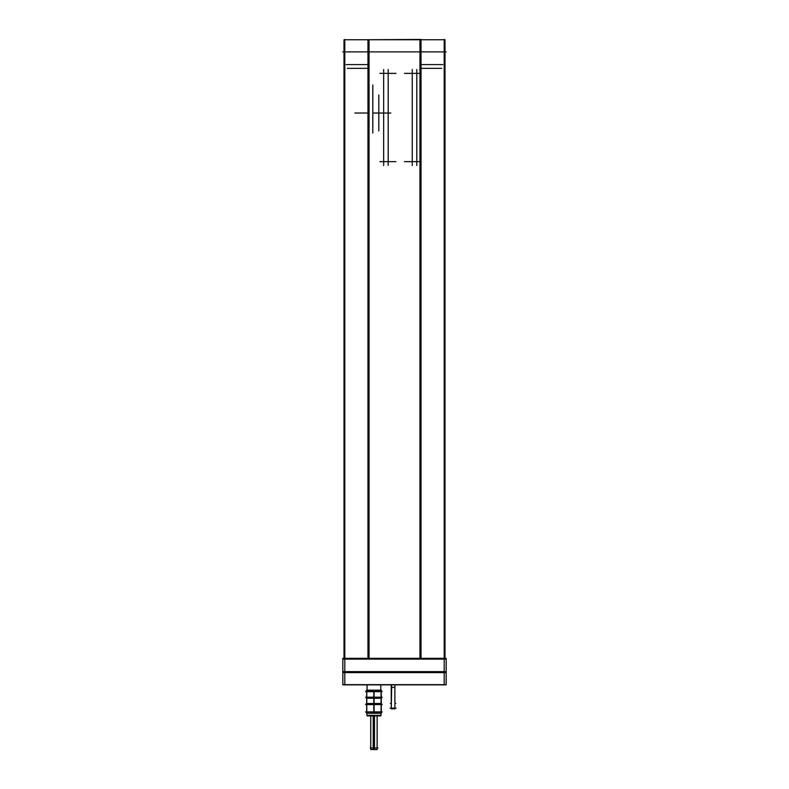 <?xml version="1.0" encoding="UTF-8"?>
<svg xmlns="http://www.w3.org/2000/svg" width="789" height="789" viewBox="0 0 789 789"><rect width="100%" height="100%" fill="white"/><g stroke="black" fill="none" stroke-linecap="round" stroke-linejoin="round"><path stroke-width="1.18" d="M380.13 715.948L380.998 715.406L366.905 715.406L366.905 713.295L366.905 715.367L366.905 713.295L366.905 715.367L366.905 713.295L366.905 715.367L381.038 715.367L380.998 713.295L380.998 715.367M394.865 684.862L394.865 708.808L394.855 684.862L394.865 708.808L391.275 708.808L391.61 687.446L391.275 708.157L390.082 708.157L396.058 708.157L394.865 708.157L394.865 684.862L394.855 687.456L391.265 687.446L391.275 703.374L390.377 703.374L391.275 703.374M381.265 690.7L382.201 691.647L381.265 690.7L382.201 691.647L365.702 691.647L382.201 691.647L365.702 691.647L366.638 690.7M381.265 698.166L382.201 697.22L381.265 698.166L382.201 697.22L365.702 697.22L382.201 697.22L365.702 697.22L366.638 698.166M381.265 703.601L382.201 704.547L381.265 703.601L382.201 704.547L365.702 704.547L382.201 704.547L365.702 704.547L366.638 703.601M381.265 712.773L382.201 711.826L381.265 712.773L382.201 711.826L365.702 711.826L382.201 711.826L365.702 711.826L366.638 712.773M380.456 715.948L367.447 715.948L366.865 715.367M380.998 715.455L366.905 715.455L380.998 715.455L380.988 713.295M377.142 748.021L377.142 715.948L370.771 715.948L370.761 748.021M366.964 715.455L366.915 713.295M370.761 715.948L370.761 749.55L374.459 749.55L374.459 715.948M373.148 715.948L373.148 749.55L377.142 749.55L377.142 715.948M419.225 39.706L444.957 39.706L444.957 658.342M344.823 39.706L369.775 39.706M380.831 684.862L380.831 690.178M367.063 684.862L367.063 690.178M367.98 68.318L347.278 68.318M421.02 68.318L441.722 68.318M391.61 684.862L391.6 687.446M394.865 703.374L395.762 703.374L394.865 703.374M388.198 69.54L388.198 165.463L388.198 69.54M383.681 165.463L383.681 69.54M379.894 73.338L396.009 73.338M396.009 161.676L379.894 161.676M412.292 69.54L412.292 165.463L412.292 69.54M404.481 161.676L420.606 161.676M416.809 165.463L416.809 69.54M420.606 73.338L404.481 73.338M342.82 671.853L446.179 671.853L342.82 671.853M342.82 684.605L446.179 684.605M344.813 671.607L344.813 684.862M446.179 671.607L446.179 684.862L342.82 684.862L342.82 671.607L446.179 671.607M444.187 671.607L444.187 684.862M381.412 690.622L366.49 690.622M381.117 713.295L381.117 690.178L381.117 713.295M366.777 713.295L366.777 690.178L366.777 713.295M381.265 713.295L381.265 690.178L373.808 690.178L373.808 713.295L373.808 690.178L381.265 690.178L381.265 713.295L373.808 713.295L381.265 713.295M381.412 698.245L366.49 698.245M381.412 703.522L366.49 703.522M374.094 713.295L374.094 690.178L366.638 690.178L366.638 713.295L366.638 690.178L374.094 690.178L374.094 713.295L366.638 713.295L374.094 713.295M381.412 712.852L366.49 712.852M380.752 715.919L367.151 715.919M377.97 748.021L370.288 748.021M342.82 659.111L446.179 659.111L342.82 659.111M444.187 39.45L444.187 684.26M421.02 39.706L367.98 39.706L421.02 39.45L421.02 658.342M367.98 39.706L367.98 658.342M344.813 39.45L344.813 684.26M446.179 51.847L342.82 51.847L446.179 51.847M446.179 658.342L446.179 672.622L342.82 672.622L342.82 658.342L446.179 658.342M344.813 39.706L344.043 39.706L344.043 658.342M346.213 64.599L367.98 64.599M421.02 64.599L442.787 64.599M391.334 687.446L391.334 708.157M372.852 115.036L372.852 133.045M372.852 114.819L372.852 96.988M372.852 102.925L372.852 120.934M372.872 112.975L390.88 112.975M378.838 112.965L378.838 94.956M372.852 102.708L372.852 84.877M378.838 113.182L378.838 131.004M367.98 112.975L354.823 112.975M365.632 691.647L366.638 690.641L365.632 691.647M366.638 698.226L365.632 697.22L366.638 698.226M365.632 704.547L366.638 703.541L365.632 704.547M366.638 712.832L365.632 711.826L366.638 712.832M378.681 690.622L381.117 691.608M374.094 691.529L376.392 690.622M371.511 690.622L373.808 691.529M366.777 691.608L369.222 690.622M378.681 698.245L381.117 697.259M374.094 697.338L376.392 698.245M371.511 698.245L373.808 697.338M366.777 697.259L369.222 698.245M378.681 703.522L381.117 704.508M374.094 704.429L376.392 703.522M371.511 703.522L373.808 704.429M366.777 704.508L369.222 703.522M373.947 691.647L373.947 697.22M373.947 704.547L373.947 711.826M378.681 712.852L381.117 711.865M374.094 711.944L376.392 712.852M371.511 712.852L373.808 711.944M366.777 711.865L369.222 712.852M373.799 715.948L373.799 748.021M419.995 658.342L419.995 39.706M369.005 658.342L369.005 39.706M391.275 684.862L391.265 687.446L391.275 684.862M391.275 687.446L391.275 708.808L391.275 687.446M367.447 715.948L366.954 715.455L367.447 715.948"/></g></svg>
